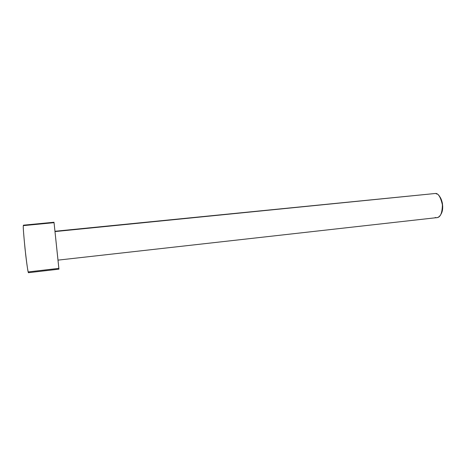 <?xml version="1.0" encoding="UTF-8"?>
<svg xmlns="http://www.w3.org/2000/svg" width="466" height="466" viewBox="0 0 466 466"><rect width="100%" height="100%" fill="white"/><g stroke="black" fill="none" stroke-linecap="round" stroke-linejoin="round"><path stroke-width="0.7" d="M436.281 193.996C439.147 192.604 445.647 205.995 441.116 214.016C442.211 212.053 442.735 209.444 442.688 206.199L442.38 203.287C441.64 199.873 440.58 197.438 439.199 195.976M58.099 260.121L436.927 217.622C440.382 217.43 442.205 213.166 442.403 204.83C440.655 197.328 438.442 193.53 435.757 193.442C438.122 193.472 440.259 196.728 442.176 203.228L442.502 206.298C442.694 216.043 437.306 218.764 435.232 217.441M432.99 193.722L55.07 231.567L435.757 193.442L55.035 231.264M58.955 269.162L54.05 222.672L23.335 225.637C23.026 226.202 23.597 233.967 25.047 248.926C26.917 265.206 28.071 273.128 28.508 272.692L58.955 269.162M54.004 222.678L53.98 222.247L23.469 225.177L23.335 225.637L54.05 222.672L58.844 268.381L28.659 271.87C28.682 274.532 27.71 271.905 25.665 254.541C23.76 236.25 22.985 226.616 23.335 225.637L23.69 225.602"/></g></svg>
